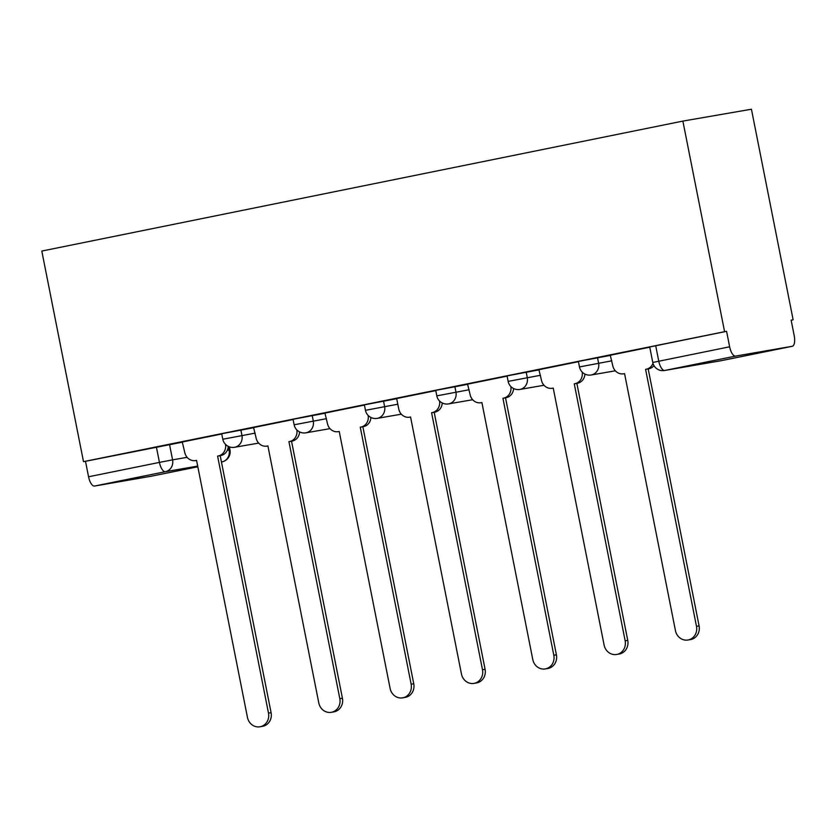 <?xml version="1.0" encoding="UTF-8"?>
<svg xmlns="http://www.w3.org/2000/svg" width="836" height="836" viewBox="0 0 836 836"><rect width="100%" height="100%" fill="white"/><g stroke="black" fill="none" stroke-linecap="round" stroke-linejoin="round"><path stroke-width="1.25" d="M254.05 427.635L221.718 433.748L222.804 439.245L255.137 433.121M325.382 413.172L293.049 419.296L294.136 424.782L326.468 418.669M396.713 398.709L364.381 404.833L365.468 410.319L397.8 404.206M468.045 384.257L435.723 390.37L436.81 395.856L469.132 389.743M539.377 369.794L507.055 375.907L508.142 381.394L540.464 375.28M610.719 355.331L578.387 361.445L579.473 366.941L611.806 360.818M791.149 320.209L793.134 319.812L751.439 109.223L682.876 121.095L724.582 331.683L83.496 461.639L41.8 251.061L682.876 121.095M151.191 476.238A10.178 4.055 -101.5 0 1 151.138 476.248A10.178 4.055 -101.5 0 1 151.097 476.259L94.531 486.05A10.178 4.055 -101.5 0 1 88.553 476.771L85.491 461.294L182.718 442.098M85.491 461.294L83.496 461.639M792.183 346.292L735.617 356.094L664.735 370.463L721.301 360.661L792.183 346.292A10.178 4.055 78.5 0 0 792.225 346.292A10.178 4.055 78.5 0 0 794.2 335.623L791.138 320.157L793.134 319.812M726.578 331.338L649.718 346.982L652.78 362.458L729.64 346.804L726.578 331.338L724.582 331.683M729.64 346.804A10.178 4.055 78.5 0 0 735.617 356.094M649.76 347.222L610.249 355.237L612.757 365.635A10.178 9.332 -99.8 0 0 623.635 373.807A10.178 9.332 -99.8 0 0 623.875 373.765L624.565 373.619L675.446 630.616A11.704 10.732 -99.8 0 0 687.965 640.01A11.704 10.732 -99.8 0 0 696.482 626.352L645.591 369.355L646.28 369.219A10.178 9.332 -99.8 0 0 652.989 363.305M578.428 361.685L538.917 369.7L541.425 380.098A10.178 9.332 -99.8 0 0 552.303 388.27A10.178 9.332 -99.8 0 0 552.544 388.217L553.233 388.082L604.115 645.068A11.704 10.732 -99.8 0 0 616.623 654.473A11.704 10.732 -99.8 0 0 625.15 640.804L574.259 383.818L574.949 383.682A10.178 9.332 -99.8 0 0 582.159 372.051M507.097 376.148L467.585 384.152L470.093 394.561A10.178 9.332 -99.8 0 0 480.972 402.722A10.178 9.332 -99.8 0 0 481.212 402.68L481.891 402.544L532.783 659.531A11.704 10.732 -99.8 0 0 545.291 668.925A11.704 10.732 -99.8 0 0 553.819 655.267L502.927 398.281L503.617 398.135A10.178 9.332 -99.8 0 0 510.827 386.514M435.765 390.611L396.682 398.542M364.433 405.073L324.922 413.078L327.419 423.476A10.178 9.332 -99.8 0 0 338.308 431.648A10.178 9.332 -99.8 0 0 338.549 431.606L339.228 431.46L390.119 688.456A11.704 10.732 -99.8 0 0 402.628 697.851A11.704 10.732 -99.8 0 0 411.145 684.193L360.264 427.196L360.953 427.06A10.178 9.332 -99.8 0 0 368.154 415.44M293.102 419.526L253.59 427.541L256.088 437.939A10.178 9.332 -99.8 0 0 266.977 446.11A10.178 9.332 -99.8 0 0 267.206 446.069L267.896 445.922L318.788 702.919A11.704 10.732 -99.8 0 0 331.296 712.314A11.704 10.732 -99.8 0 0 339.813 698.656L288.932 441.659L289.622 441.523A10.178 9.332 -99.8 0 0 296.822 429.892M221.77 433.988L182.258 442.004L184.756 452.401A10.178 9.332 -99.8 0 0 195.634 460.573A10.178 9.332 -99.8 0 0 195.875 460.521L196.564 460.385L247.446 717.382A11.704 10.732 -99.8 0 0 259.965 726.777A11.704 10.732 -99.8 0 0 268.481 713.108L217.6 456.122L218.28 455.986A10.178 9.332 -99.8 0 0 225.49 444.355M653.992 365.635A10.178 9.332 80.2 0 1 648.882 368.77L648.193 368.906L699.084 625.892A11.704 10.732 80.2 0 1 690.557 639.561L687.965 640.01M645.591 369.355L648.193 368.906M584.918 374.068A10.178 9.332 80.2 0 1 577.551 383.233L576.861 383.369L627.742 640.355A11.704 10.732 80.2 0 1 619.225 654.024L616.623 654.473M574.259 383.818L576.861 383.369M513.586 388.531A10.178 9.332 80.2 0 1 506.219 397.685L505.529 397.831L556.41 654.818A11.704 10.732 80.2 0 1 547.893 668.476L545.291 668.925M502.927 398.281L505.529 397.831M396.682 398.532L398.751 409.013A10.178 9.332 -99.8 0 0 409.64 417.185A10.178 9.332 -99.8 0 0 409.88 417.143L410.56 417.007L461.451 673.994A11.704 10.732 -99.8 0 0 473.96 683.388A11.704 10.732 -99.8 0 0 482.487 669.73L431.595 412.744L432.285 412.597A10.178 9.332 -99.8 0 0 439.496 400.977M442.244 402.994A10.178 9.332 80.2 0 1 434.877 412.148L434.197 412.294L485.079 669.281A11.704 10.732 80.2 0 1 476.562 682.939L473.96 683.388M431.595 412.744L434.197 412.294M370.912 417.446A10.178 9.332 80.2 0 1 363.545 426.611L362.866 426.747L413.747 683.743A11.704 10.732 80.2 0 1 405.23 697.402L402.628 697.851M360.264 427.196L362.866 426.747M299.581 431.909A10.178 9.332 80.2 0 1 292.213 441.074L291.534 441.209L342.415 698.206A11.704 10.732 80.2 0 1 333.898 711.864L331.296 712.314M288.932 441.659L291.534 441.209M228.249 446.372A10.178 9.332 80.2 0 1 220.882 455.536L220.192 455.672L271.083 712.659A11.704 10.732 80.2 0 1 262.567 726.327L259.965 726.777M217.6 456.122L220.192 455.672M240.852 429.923L241.938 435.41A10.178 9.332 80.2 0 1 234.759 447.25A10.178 9.332 -99.8 0 1 234.519 447.291L258.669 443.111M312.183 415.461L313.27 420.947A10.178 9.332 80.2 0 1 306.101 432.787A10.178 9.332 -99.8 0 1 305.861 432.829L330.001 428.649M383.515 400.998L384.602 406.484A10.178 9.332 80.2 0 1 377.433 418.324A10.178 9.332 -99.8 0 1 377.193 418.366L401.343 414.186M454.847 386.535L455.933 392.032A10.178 9.332 80.2 0 1 448.765 403.861A10.178 9.332 -99.8 0 1 448.524 403.903L472.674 399.723M526.178 372.083L527.265 377.569A10.178 9.332 80.2 0 1 520.096 389.398A10.178 9.332 -99.8 0 1 519.856 389.451L544.006 385.26M597.51 357.62L598.597 363.106A10.178 9.332 80.2 0 1 591.428 374.936A10.178 9.332 -99.8 0 1 591.188 374.988L615.338 370.808M169.509 444.386L172.582 459.852L187.128 457.334M227.267 450.385L229.973 449.935L229.367 446.842M228.427 446.455L229.148 450.061A10.178 9.332 -99.8 0 1 221.968 461.89L221.446 461.984L221.968 461.89A10.178 4.055 78.5 0 0 222.021 461.88A10.178 10.178 0 0 0 229.973 449.935M197.693 466.091L165.403 471.682L94.531 486.05M151.097 476.259L197.829 466.781L151.138 476.248M655.696 345.707L658.768 361.173A10.178 4.055 -101.5 0 0 664.735 370.463A10.178 9.332 80.2 0 1 664.495 370.505L721.06 360.713A10.178 9.332 80.2 0 1 720.82 360.744M156.374 446.926L159.436 462.402L172.582 459.852A10.178 9.332 -99.8 0 1 165.403 471.682A10.178 4.055 -101.5 0 1 159.436 462.402L88.553 476.771M792.225 346.292L721.353 360.661A10.178 4.055 78.5 0 1 721.301 360.661A10.178 9.332 80.2 0 1 721.06 360.713A10.178 10.178 0 0 0 721.353 360.661A10.178 4.055 78.5 0 0 721.395 360.65M646.28 369.219L648.882 368.77M696.482 626.352L699.084 625.892M574.949 383.682L577.551 383.233M625.15 640.804L627.742 640.355M503.617 398.135L506.219 397.685M553.819 655.267L556.41 654.818M432.285 412.597L434.877 412.148M482.487 669.73L485.079 669.281M360.953 427.06L363.545 426.611M411.145 684.193L413.747 683.743M289.622 441.523L292.213 441.074M339.813 698.656L342.415 698.206M218.28 455.986L220.882 455.536M268.481 713.108L271.083 712.659M579.473 366.941A10.178 10.178 0 0 0 591.188 374.988M508.142 381.394A10.178 10.178 0 0 0 519.856 389.451M436.81 395.856A10.178 10.178 0 0 0 448.524 403.903M365.468 410.319A10.178 10.178 0 0 0 377.193 418.366M294.136 424.782A10.178 10.178 0 0 0 305.861 432.829M222.804 439.245A10.178 10.178 0 0 0 234.519 447.291M221.446 461.995L222.021 461.88M652.78 362.458A10.178 10.178 0 0 0 664.495 370.505"/></g></svg>

